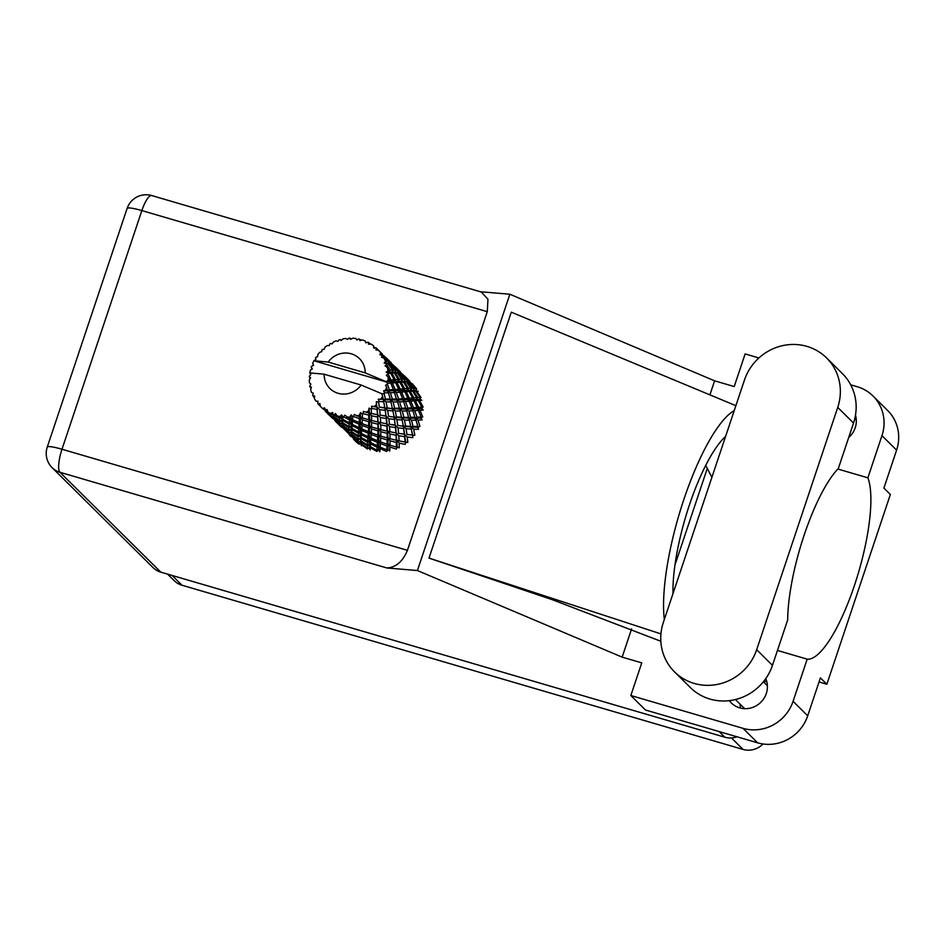 <?xml version="1.0" encoding="UTF-8"?>
<svg xmlns="http://www.w3.org/2000/svg" width="945" height="945" viewBox="0 0 945 945"><rect width="100%" height="100%" fill="white"/><g stroke="black" fill="none" stroke-linecap="round" stroke-linejoin="round"><path stroke-width="1.42" d="M763.017 743.987A20.046 19.124 134.7 0 1 743.053 749.432L181.995 585.227A20.046 19.124 134.7 0 1 174.199 580.643L167.619 574.135M707.332 468.247L674.943 565.075M674.529 671.883L690.334 687.523A50.428 48.112 -45.3 0 0 709.967 699.064A50.428 48.112 -45.3 0 0 772.467 665.351L787.681 619.896A98.268 26.117 106.3 0 1 838.333 468.507L853.536 423.053A50.428 48.112 -45.3 0 0 842.373 373.57L826.568 357.919A50.428 48.112 -45.3 0 0 744.436 380.103L663.355 622.401A50.428 48.112 -45.3 0 0 674.529 671.883A50.428 48.112 -45.3 0 0 694.162 683.424A50.428 48.112 -45.3 0 0 756.673 649.711L837.742 407.401A50.428 48.112 -45.3 0 0 826.568 357.919M766.82 681.699A21.499 20.506 -45.3 0 0 763.843 681.227M740.065 704.131A21.499 20.506 -45.3 0 0 740.656 708.124M729.316 700.647A21.499 20.506 -45.3 0 0 731.3 702.938A21.499 20.506 -45.3 0 0 739.663 707.864A21.499 20.506 -45.3 0 0 761.788 701.261A21.499 20.506 -45.3 0 0 765.781 678.628M881.968 435.645A40.411 38.556 -45.3 0 0 873.015 395.99L887.65 410.484A40.411 38.556 134.7 0 1 896.604 450.127L881.968 435.645L867.864 477.816L837.837 469.027M819.031 681.959L826.863 684.251L890.355 494.483L883.906 488.081L896.604 450.127M631.614 628.862L622.153 657.141L641.761 662.87L630.835 695.52L742.994 728.335A40.411 38.556 -45.3 0 0 793.079 701.32L807.703 715.814L820.402 677.86L826.863 684.251M807.703 715.814A40.411 38.556 134.7 0 1 757.618 742.829L742.994 728.335M630.835 695.52L645.47 710.002L757.618 742.829M758.918 357.954L745.132 353.926L734.218 386.564L714.597 380.823L509.863 294.238L480.32 291.733M622.153 657.141L417.418 570.544L386.836 567.957L59.96 472.287L160.78 572.138L724.827 737.206L719.121 731.56M777.451 650.455L807.184 659.149L793.079 701.32M848.693 437.547A21.499 20.506 -45.3 0 0 855.497 415.198M873.015 395.99A40.411 38.556 -45.3 0 0 857.292 386.741L850.701 384.816M714.597 380.823L709.908 394.856M660.827 641.253L552.163 599.638L428.995 558.105L511.292 312.169L735.871 405.677M509.863 294.238L417.418 570.544M736.982 736.781A20.046 19.124 134.7 0 1 724.827 737.206M160.78 572.138A20.046 19.124 134.7 0 1 152.984 567.555L52.152 467.704A20.046 19.124 -45.3 0 0 59.96 472.287A20.046 5.327 -73.7 0 1 61.992 449.241L407.425 550.333C402.712 561.613 395.861 567.484 386.836 567.957M487.277 311.685L141.856 210.581A20.046 5.327 -73.7 0 1 151.743 195.568L481.265 292.005L487.963 299.211L487.277 311.685L407.425 550.333M807.184 659.149A98.268 26.117 106.3 0 0 854.493 585.286A98.268 26.117 106.3 0 0 867.864 477.816M711.88 477.379L705.714 465.401M734.23 410.591A121.22 32.213 106.3 0 0 683.778 499.692A121.22 32.213 106.3 0 0 664.335 619.495M672.982 593.661A98.268 26.117 -73.7 0 1 725.583 436.425M428.995 558.105L660.945 633.894M387.509 389.907L385.678 389.954A40.411 38.556 -45.3 0 0 386.162 388.572A40.411 38.556 -45.3 0 0 386.611 387.166L387.45 390.887L410.768 390.25L416.048 390.899L415.954 388.584L414.453 388.36L409.622 382.323L410.874 382.725L415.954 388.584M396.711 399.014L392.317 399.121L390.38 392.742L394.514 392.565L396.652 399.995L419.982 399.357L420.041 397.396L417.761 397.526L413.721 391.135L415.741 391.112L420.041 397.396M405.913 408.122L401.519 408.228L399.593 401.861L403.716 401.684L405.866 409.114L421.635 408.63L421.777 407.059L418.635 407.33L415.446 400.786L418.292 400.55L421.777 407.059M415.127 417.241L410.721 417.347L408.795 410.981L412.918 410.791L415.068 418.233L420.915 418.139L421.021 416.958L417.029 417.17L414.69 410.685L418.399 410.437L421.021 416.958M361.061 443.63L360.99 441.787L367.369 445.934L367.321 448.048L361.061 443.63L360.482 441.551L361.403 445.839L361.132 444.386L367.333 448.922L369.353 447.989L370.204 449.974L370.286 447.717L376.771 451.438L378.52 450.044L379.843 451.722L380.091 448.627L386.659 451.497L388.029 449.726L389.742 451.001L389.919 447.056L396.357 449.088L397.254 447.056L399.262 447.859L399.168 443.11L405.275 444.374L405.641 442.201L407.803 442.461L407.26 437.015L412.835 437.63L412.658 435.456L414.843 435.184L413.662 429.184L418.564 429.302L417.855 427.27L419.923 426.455L417.997 420.088L422.12 419.911L420.915 418.139L422.734 416.839L419.982 410.307L423.254 410.024L421.635 408.63L423.1 406.941L419.486 400.456L421.919 400.29L419.982 399.357L420.997 397.372L416.556 391.147L418.174 391.313L415.375 390.722M324.82 410.106A40.411 38.556 -45.3 0 0 325.482 410.579L330.75 414.89L331.104 416.237L325.293 411.063L324.548 407.815L322.717 408.642L320.355 406.338L319.894 403.55L318.288 404.117L320.343 406.267M328.057 412.185A40.411 38.556 -45.3 0 0 330.573 413.497L328.057 412.185L326.994 409.528L325.482 410.579M333.384 414.678A40.411 38.556 -45.3 0 0 334.14 414.961L339.751 418.588L339.704 420.714L333.443 416.284L332.616 412.445L330.573 413.497M337.058 415.859A40.411 38.556 -45.3 0 0 339.857 416.485L339.798 417.525L337.058 415.859L335.44 413.485L334.14 414.961M342.905 416.922A40.411 38.556 -45.3 0 0 343.72 416.993L349.496 419.887L349.26 422.852L342.74 419.261L342.905 416.922L341.677 414.879L339.857 416.485M346.803 417.123A40.411 38.556 -45.3 0 0 349.709 417.029L349.603 418.434L344.712 415.162L343.72 416.993M352.804 416.698A40.411 38.556 -45.3 0 0 353.619 416.556L359.36 418.694L359.159 422.521L352.591 419.781L352.804 416.698L351.174 414.938L349.709 417.029M356.678 415.918A40.411 38.556 -45.3 0 0 359.49 415.103L359.443 416.875L354.21 414.453L353.619 416.556M362.443 414.005A40.411 38.556 -45.3 0 0 363.211 413.686L368.739 415.103L368.774 419.734L362.372 417.832L362.443 414.005L360.482 412.634L359.49 415.103M366.046 412.303A40.411 38.556 -45.3 0 0 368.609 410.827L368.692 412.918L363.341 411.418L363.211 413.686M371.22 409.043A40.411 38.556 -45.3 0 0 371.893 408.535L377.043 409.339L377.504 414.678L371.479 413.52L371.22 409.043L369.046 408.122L368.609 410.827M374.338 406.515A40.411 38.556 -45.3 0 0 376.476 404.448L376.771 406.834L371.539 406.244L371.893 408.535M378.602 402.097A40.411 38.556 -45.3 0 0 379.134 401.448L383.741 401.743L384.816 407.661L379.335 407.141L378.602 402.097L376.311 401.66L376.476 404.448M381.024 398.896A40.411 38.556 -45.3 0 0 382.607 396.404L383.186 399.003L378.284 399.239L379.134 401.448M332.073 343.815L330.585 343.46A40.411 38.556 -45.3 0 0 329.864 343.885L329.285 345.492L327.206 345.598A40.411 38.556 -45.3 0 0 324.832 347.382L324.017 349.473L322.446 349.461A40.411 38.556 -45.3 0 0 321.843 350.052L321.761 351.635L319.658 352.355A40.411 38.556 -45.3 0 0 317.78 354.647L317.567 356.749L315.961 357.234A40.411 38.556 -45.3 0 0 315.512 357.954L315.902 359.383L313.941 360.695A40.411 38.556 -45.3 0 0 313.917 360.754A40.411 38.556 -45.3 0 0 312.677 363.364L313.539 365.325L311.531 366.294A40.411 38.556 -45.3 0 0 311.271 367.085L312.334 368.952L310.421 370.097A40.411 38.556 -45.3 0 0 309.854 372.897L324.135 374.208A21.014 20.046 -45.3 0 0 338.062 393.285A21.014 20.046 -45.3 0 0 361.132 385.028L381.839 393.734L382.607 396.404M309.854 372.897A40.411 38.556 -45.3 0 0 309.842 372.968L310.799 374.645L309.452 376.063A40.411 38.556 -45.3 0 0 309.381 376.878L310.114 378.496M318.288 404.117A40.411 38.556 -45.3 0 1 317.768 403.503L317.981 401.259L315.949 401.082A40.411 38.556 -45.3 0 1 314.425 398.684L314.59 395.92L313.008 396.002A40.411 38.556 -45.3 0 1 312.665 395.27L313.327 393.203L311.531 392.447A40.411 38.556 -45.3 0 1 310.669 389.718L311.413 387.119L309.984 386.729A40.411 38.556 -45.3 0 1 309.83 385.926L310.881 384.142L309.452 382.867A40.411 38.556 -45.3 0 1 309.31 379.984L310.562 377.705L309.381 376.878M320.355 406.338L320.355 406.338A40.411 38.556 -45.3 0 0 322.434 408.252M333.479 418.848L334.92 419.462M330.998 416.875L333.951 418.907M324.277 409.74L325.718 410.343M333.892 418.588L339.952 423.998L340.306 425.344L333.668 419.06M326.415 412.268L331.919 417.761L325.907 411.843M321.796 407.756L324.785 409.799M331.919 417.761L334.459 417.997L332.262 418.139M331.104 416.237L333.479 416.343L331.317 416.769M323.06 409.02L325.257 408.878L322.717 408.642M313.008 396.002L314.472 397.928M317.154 401.341L315.949 401.082M309.984 386.729L311.023 388.478M311.271 367.085L311.968 369.164M315.512 357.954L315.843 359.431M384.095 393.616A40.411 38.556 -45.3 0 0 384.461 392.86L388.419 392.801L390.226 399.133L385.442 399.073L384.095 393.616L381.851 393.77M385.678 389.954L383.646 390.864L384.461 392.86M387.379 384.131A40.411 38.556 -45.3 0 0 387.544 383.316L390.781 383.091L393.415 389.612L389.423 389.824L387.379 384.131L385.489 385.336L386.611 387.166M328.198 362.065L365.195 372.885A21.014 20.046 -45.3 0 0 351.268 353.808A21.014 20.046 -45.3 0 0 328.198 362.065L313.917 360.754L386.552 382.016L387.544 383.316M365.195 372.885L385.903 381.591L401.578 381.142L406.846 381.792L406.752 379.477L405.251 379.24L400.42 373.204L401.672 373.606L406.752 379.477M388.017 380.233A40.411 38.556 -45.3 0 0 388.23 377.338L389.494 380.114L385.903 381.591L386.552 382.016M388.23 374.244A40.411 38.556 -45.3 0 0 388.194 373.417L390.687 373.204L394.159 379.713L391.017 379.996L388.23 374.244L386.34 375.165L388.23 377.338M387.887 370.357A40.411 38.556 -45.3 0 0 387.379 367.522L389.009 370.263L386.186 372.117L388.194 373.417M386.611 364.557A40.411 38.556 -45.3 0 0 386.363 363.778L388.123 363.766L392.435 370.062L390.143 370.18L386.611 364.557L385.064 365.821L387.379 367.522M385.3 360.931A40.411 38.556 -45.3 0 0 384.107 358.344L386.08 360.955L384.154 362.939L386.363 363.778M382.607 355.698A40.411 38.556 -45.3 0 0 382.182 355.013L388.348 361.25L386.848 361.014L382.607 355.698L381.485 357.186L384.107 358.344M380.422 352.544A40.411 38.556 -45.3 0 0 378.602 350.371L380.882 352.78L379.878 354.659L382.182 355.013M382.276 355.048L382.134 353.832L376.488 348.221L375.827 349.827L378.602 350.371M376.488 348.221A40.411 38.556 -45.3 0 0 375.897 347.677L373.629 347.807L373.558 345.752A40.411 38.556 -45.3 0 0 371.231 344.122L368.455 344.181L368.621 342.586A40.411 38.556 -45.3 0 0 367.9 342.208L365.798 342.799L365.136 340.944A40.411 38.556 -45.3 0 0 362.455 339.976L359.821 340.625L359.513 339.149A40.411 38.556 -45.3 0 0 358.71 338.971L356.867 339.964L355.686 338.452A40.411 38.556 -45.3 0 0 352.816 338.192L350.477 339.373L349.721 338.145A40.411 38.556 -45.3 0 0 348.894 338.168L347.417 339.468L345.799 338.428A40.411 38.556 -45.3 0 0 342.917 338.889L340.991 340.495L339.881 339.609A40.411 38.556 -45.3 0 0 339.078 339.834L338.026 341.358L336.101 340.85A40.411 38.556 -45.3 0 0 333.396 342.019L331.99 343.933L330.585 343.46M341.417 340.141L339.881 339.609M410.059 382.43L409.764 381.331M351.363 338.912L349.721 338.145M401.365 373.582L400.562 372.224M409.882 382.382L409.74 381.178L404.342 375.791M409.74 381.178L408.937 380.41L408.701 382.595L408.488 380.114L402.168 373.854L408.488 380.114M416.048 390.899L416.556 388.749L412.28 383.646M400.845 372.484L400.857 373.322M361.297 340.247L359.513 339.149M392.163 364.475L391.36 363.104M400.68 373.275L400.55 372.058L395.14 366.684M400.55 372.058L399.735 371.29L399.499 373.476L399.286 371.007L392.955 364.735L399.286 371.007M414.453 388.36L413.686 390.439L416.556 391.147M408.984 382.205L409.622 382.323M407.342 379.63L406.846 381.792M391.643 363.376L391.655 364.203M374.208 348.28L373.842 346.744M370.605 344.134L368.621 342.586M382.961 355.355L382.158 353.997M391.478 364.156L391.348 362.951L385.938 357.564M391.348 362.951L390.521 362.171L390.285 364.357L390.084 361.888L383.753 355.615L390.084 361.888M408.972 382.193L413.686 388.3L411.796 388.265L407.354 382.028L408.972 382.193L406.208 381.626M417.761 397.526L416.497 399.381L419.486 400.456M415.741 391.112L413.686 390.439L413.686 388.3M411.796 388.265L410.768 390.25L413.721 391.135M405.251 379.24L404.484 381.331L407.354 382.028M396.971 372.495L399.77 373.086L404.484 379.181L402.594 379.146L398.152 372.909L400.42 373.204M398.152 370.523L397.644 372.673L397.55 370.357L396.038 370.121L391.218 364.097L392.47 364.486L397.55 370.357M382.441 354.257L382.453 355.096M373.936 346.827L374.078 347.784M374.019 347.784L373.558 345.752M382.134 353.832L381.319 353.064L381.095 355.249L380.882 352.78M406.527 381.993L410.851 388.289L408.547 388.407L404.519 382.016L406.527 381.993L404.484 381.331L404.484 379.181M412.705 391.171L416.615 397.609L413.898 397.833L410.284 391.336L412.705 391.171L410.768 390.25L410.851 388.289M418.635 407.33L416.969 408.842L419.982 410.307M418.292 400.55L416.497 399.381L416.615 397.609M413.898 397.833L412.433 399.522L415.446 400.786M408.547 388.407L407.295 390.261L410.284 391.336M402.594 379.146L401.578 381.142L404.519 382.016M396.038 370.121L395.27 372.212L397.644 372.673M397.325 372.885L401.649 379.169L399.345 379.288L395.317 372.909L397.325 372.885L395.27 372.212L398.152 372.909M390.58 363.99L391.218 364.097M388.938 361.403L388.442 363.565L388.348 361.25M390.568 363.967L395.282 370.062L393.392 370.038L388.95 363.801L390.568 363.967L387.757 363.388M403.515 382.063L407.413 388.489L404.696 388.714L401.082 382.217L403.515 382.063L401.578 381.142L401.649 379.169M409.09 391.431L412.575 397.951L409.433 398.223L406.244 391.679L409.09 391.431L407.295 390.261L407.413 388.489M414.052 400.916L417.111 407.46L413.532 407.732L410.78 401.2L414.052 400.916L412.433 399.522L412.575 397.951M417.029 417.17L415.068 418.233L417.997 420.088M418.399 410.437L416.969 408.842L417.111 407.46M413.532 407.732L411.701 409.02L414.69 410.685M409.433 398.223L407.767 399.723L410.78 401.2M404.696 388.714L403.231 390.403L406.244 391.679M399.345 379.288L398.093 381.142L401.082 382.217M393.392 370.038L392.364 372.023L395.27 372.212L395.282 370.062M394.301 372.956L398.211 379.37L395.494 379.606L391.88 373.11L394.301 372.956L392.364 372.023L395.317 372.909M386.848 361.014L386.068 363.093L388.442 363.565M388.123 363.766L388.95 363.801M399.889 382.312L403.373 388.832L400.219 389.104L397.042 382.571L399.889 382.312L398.093 381.142L398.211 379.37M404.85 391.797L407.897 398.341L404.33 398.613L401.578 392.08L404.85 391.797L403.231 390.403L403.373 388.832M409.197 401.318L411.819 407.838L407.827 408.051L405.488 401.578L409.197 401.318L407.767 399.723L407.897 398.341M416.036 420.147L417.832 426.467L413.048 426.408L411.512 420.206L416.036 420.147L415.068 418.233L408.653 418.151L411.512 420.206M413.048 426.408L410.91 426.963L417.855 427.27L417.832 426.467M411.158 428.168L412.422 435.007L406.941 434.476L406.09 428.735L411.358 429.089L410.91 426.963L413.662 429.184M410.721 417.347L408.653 418.151L408.63 417.359L403.846 417.3L402.298 411.087L406.834 411.028L408.63 417.359M412.918 410.791L411.819 407.838M407.827 408.051L405.866 409.114L408.795 410.981M404.33 398.613L402.511 399.912L405.488 401.578M400.219 389.104L398.554 390.604L401.578 392.08M395.494 379.606L394.03 381.296L397.042 382.571M390.143 370.18L388.891 372.035L392.364 372.023L392.435 370.062M390.687 373.204L388.891 372.035L391.88 373.11M384.154 362.939L386.068 363.093L386.08 360.955M395.648 382.69L398.695 389.234L395.128 389.505L392.364 382.961L395.648 382.69L394.03 381.296L394.159 379.713M399.983 392.199L402.617 398.731L398.625 398.944L396.286 392.458L399.983 392.199L398.554 390.604L398.695 389.234M409.362 420.194L410.791 426.337L405.629 426.065L404.46 420.076L409.362 420.194L408.653 418.151L401.696 417.844L404.46 420.076M406.941 434.476L412.422 435.007M404.661 436.673L405.121 442.024L399.085 440.866L398.79 435.751L404.661 436.673L404.755 434.487L407.26 437.015M405.629 426.065L403.456 426.349L410.91 426.963L410.791 426.337L412.658 435.456M403.633 428.522L404.377 434.18L398.601 433.353L398.058 427.908L403.633 428.522L403.456 426.349L406.09 428.735M403.846 417.3L401.696 417.844L401.59 417.217L396.439 416.958L395.258 410.957L400.16 411.075L403.456 426.349L397.739 425.368L396.888 419.615L402.145 419.97L403.22 425.888M406.834 411.028L405.866 409.114L399.452 409.043L402.298 411.087M401.519 408.228L399.452 409.043L399.428 408.24L394.644 408.181L393.108 401.979L397.621 401.92L399.428 408.24M403.716 401.684L402.617 398.731M398.625 398.944L396.652 399.995L399.593 401.861M395.128 389.505L393.297 390.793L396.286 392.458M391.017 379.996L389.364 381.496L392.364 382.961M386.186 372.117L388.891 372.035L389.009 370.263M401.554 441.362L404.259 441.87M399.085 440.866L396.994 440.323L399.168 443.11M398.601 433.353L404.377 434.18M396.073 435.255L396.298 440.264L390.049 438.74L389.966 433.991L396.073 435.255L396.439 433.082L398.79 435.751M397.739 425.368L403.456 426.349L405.641 442.201M395.447 427.565L395.92 432.904L389.883 431.747L389.588 426.632L395.447 427.565L395.553 425.368L398.058 427.908M396.439 416.958L394.254 417.229L401.696 417.844L401.968 419.096M394.431 419.403L395.175 425.061L389.399 424.246L388.844 418.789L394.431 419.403L394.254 417.229L396.888 419.615M400.16 411.075L399.452 409.043L392.494 408.724L395.258 410.957M394.644 408.181L392.494 408.724L387.237 407.838L386.056 401.838L390.958 401.968L394.254 417.229L388.525 416.249L387.686 410.508L392.943 410.851L394.018 416.78M397.621 401.92L396.652 399.995L390.25 399.924L393.108 401.979M392.317 399.121L390.25 399.924L390.226 399.133M394.514 392.565L393.415 389.612M389.423 389.824L387.45 390.887L390.38 392.742M390.781 383.091L389.364 381.496L389.494 380.114M392.246 432.231L395.104 432.763M396.357 442.449L396.38 447.079L389.99 445.166L390.049 440.807L396.357 442.449L396.994 440.323L396.298 440.264M389.99 445.166L388.111 444.115L389.919 447.056M389.399 424.246L395.553 425.368L397.254 447.056L396.38 447.079M390.049 438.74L388.052 437.937L390.049 440.807M389.883 431.747L387.793 431.215L389.966 433.991M386.871 426.148L387.096 431.144L380.859 429.632L380.764 424.872L386.871 426.148L387.237 423.974L389.588 426.632M388.525 416.249L394.254 417.229L395.175 425.061M386.245 418.446L386.718 423.797L380.681 422.639L380.386 417.525L386.245 418.446L386.34 416.249L388.844 418.789M387.237 407.838L385.052 408.122L392.494 408.724L392.754 409.941M385.229 410.295L385.973 415.942L380.197 415.127L379.642 409.681L385.229 410.295L385.052 408.122L387.686 410.508M390.958 401.968L390.25 399.924L383.292 399.617L386.056 401.838M385.442 399.073L383.292 399.617L383.186 399.003L384.816 407.661M388.419 392.801L387.45 390.887L383.646 390.864M382.985 423.1L385.773 423.632M387.155 433.33L387.178 437.96L380.776 436.058L380.847 431.7L387.155 433.33L387.793 431.215L387.096 431.144M387.155 439.98L387.048 444.209L380.528 441.894L380.717 437.948L387.155 439.98L388.052 437.937L387.178 437.96M386.978 446.04L386.765 449.855L380.197 447.127L380.433 443.595L386.978 446.04L388.111 444.115L387.048 444.209M380.197 447.127L378.673 445.627L380.091 448.627M380.197 415.127L386.34 416.249L388.052 437.937L388.029 449.726L386.765 449.855M380.528 441.894L378.815 440.606L380.433 443.595M380.776 436.058L378.91 435.007L380.717 437.948M380.859 429.632L378.851 428.829L380.847 431.7M380.681 422.639L378.579 422.096L380.764 424.872M377.669 417.029L377.894 422.025L371.645 420.513L371.562 415.765L377.669 417.029L378.035 414.855L380.386 417.525M379.335 407.141L385.052 408.122L385.973 415.942M377.043 409.339L377.138 407.141L379.642 409.681M324.135 374.208L361.132 385.028M383.741 401.743L383.292 399.617L383.741 401.743M378.284 399.239L383.209 399.262M373.854 414.005L376.582 414.512M377.941 424.222L377.976 428.853L371.574 426.939L371.645 422.58L377.941 424.222L378.579 422.096L377.894 422.025M377.953 430.861L377.846 435.09L371.338 432.786L371.515 428.829L377.953 430.861L378.851 428.829L377.976 428.853M377.764 436.921L377.563 440.748L370.995 438.007L371.231 434.476L377.764 436.921L378.91 435.007L377.846 435.09M377.457 442.378L377.209 445.78L370.641 442.614L370.889 439.519L377.457 442.378L378.815 440.606L377.563 440.748M377.102 447.233L376.866 450.186L370.357 446.595L370.534 443.926L377.102 447.233L378.673 445.627L377.209 445.78M370.357 446.595L369.259 444.752L370.286 447.717M371.539 406.244L377.138 407.141L378.91 435.007L378.52 450.044L376.866 450.186M370.641 442.614L369.318 440.925L370.534 443.926M370.995 438.007L369.471 436.507L370.889 439.519M371.338 432.786L369.625 431.499L371.231 434.476M371.574 426.939L369.708 425.888L371.515 428.829M371.645 420.513L369.649 419.71L371.645 422.58M371.479 413.52L369.377 412.989L371.562 415.765M376.311 401.66L376.771 406.834M368.751 421.753L368.644 425.982L362.136 423.667L362.313 419.71L368.751 421.753L369.649 419.71L368.774 419.734M368.562 427.813L368.361 431.629L361.793 428.888L362.029 425.368L368.562 427.813L369.708 425.888L368.644 425.982M368.255 433.271L368.007 436.661L361.439 433.495L361.675 430.4L368.255 433.271L369.625 431.499L368.361 431.629M367.9 438.114L367.664 441.079L361.144 437.488L361.333 434.806L367.9 438.114L369.471 436.507L368.007 436.661M367.57 442.331L367.416 444.871L360.99 440.854L361.084 438.598L367.57 442.331L369.318 440.925L367.664 441.079M367.369 445.934L369.259 444.752L369.353 447.989L367.321 448.048M360.99 440.854L360.151 438.87L360.99 441.787M368.739 415.103L369.377 412.989L369.649 419.71L369.259 444.752L367.416 444.871M361.144 437.488L360.057 435.633L361.084 438.598M361.439 433.495L360.116 431.818L361.333 434.806M361.793 428.888L360.258 427.388L361.675 430.4M362.136 423.667L360.423 422.38L362.029 425.368M362.372 417.832L360.506 416.78L362.313 419.71M369.046 408.122L369.377 412.989L368.692 412.918M359.053 424.163L358.805 427.553L352.237 424.388L352.473 421.281L359.053 424.163L360.423 422.38L359.159 422.521M358.687 428.995L358.462 431.971L351.942 428.368L352.131 425.699L358.687 428.995L360.258 427.388L358.805 427.553M358.368 433.212L358.202 435.751L351.8 431.747L351.883 429.491L358.368 433.212L360.116 431.818L358.462 431.971M358.155 436.814L358.12 438.941L351.859 434.523L351.788 432.668L358.155 436.814L360.057 435.633L358.202 435.751M358.131 439.803L358.261 441.539L352.202 436.72L351.93 435.267L358.131 439.803L360.151 438.87L358.12 438.941M352.202 436.72L351.268 432.432L349.059 432.42L343 427.612L342.728 426.148L348.929 430.696L349.059 432.42M358.368 442.236L358.71 443.571L352.379 437.311L358.368 442.236L360.482 441.551L358.261 441.539M354.021 439.602L358.923 444.103L361.096 443.689L358.71 443.571M351.859 434.523L352.06 436.082M351.8 431.747L350.949 429.762L351.788 432.668M351.942 428.368L350.855 426.514L351.883 429.491M352.237 424.388L350.914 422.698L352.131 425.699M352.591 419.781L351.056 418.281L352.473 421.281M359.36 418.694L360.506 416.78L359.443 416.875M349.166 424.104L349 426.644L342.586 422.628L342.669 420.371L349.166 424.104L350.914 422.698L349.26 422.852M348.953 427.695L348.918 429.821L342.645 425.404L342.586 423.561L348.953 427.695L350.855 426.514L349 426.644M343 427.612L342.066 423.313L339.846 423.301L333.798 418.505L333.526 417.04L339.728 421.588L339.846 423.301M349.166 433.117L349.508 434.464L343.177 428.191L349.166 433.117L351.268 432.432L350.949 429.762L348.918 429.821M349.414 435.102L352.355 437.133M350.678 436.366L352.863 436.224L350.335 435.988M349.721 434.983L351.883 434.57L349.508 434.464M343.094 427.695L344.122 428.569M348.929 430.696L350.949 429.762L351.056 418.281L349.603 418.434M342.645 425.404L342.846 426.939M342.586 422.628L341.747 420.643L342.586 423.561M342.74 419.261L341.653 417.406L342.669 420.371M349.496 419.887L351.056 418.281L351.174 414.938M333.798 418.505L333.443 416.284M335.617 421.375L341.121 426.868L335.121 420.962M340.2 425.982L343.153 428.026M341.476 427.246L343.661 427.105L341.121 426.868M340.519 425.876L342.692 425.463L340.306 425.344M339.952 423.998L342.066 423.313L341.747 420.643L339.704 420.714M339.728 421.588L341.747 420.643L341.653 417.406L339.798 417.525M339.751 418.588L341.653 417.406L341.677 414.879M332.616 412.445L333.644 417.808M330.656 414.193L332.864 414.205L330.75 414.89M360.482 412.634L360.057 435.633L361.25 445.166M172.132 575.458L181.995 585.227M743.053 749.432L731.454 737.939M151.743 195.568A20.046 20.046 0 0 0 127.102 208.443A20.046 2.752 18.5 0 1 141.856 210.581L61.992 449.241A20.046 2.752 18.5 0 0 47.25 447.103A20.046 20.046 0 0 0 52.152 467.704M853.536 423.053L837.742 407.401M772.467 665.351L756.673 649.711M763.418 681.758L767.399 685.704M854.823 418.552L856.3 420.017M127.102 208.443L47.25 447.103M735.434 699.536L744.66 708.667M409.433 380.823L405.783 377.209M400.231 371.704L396.581 368.089M391.017 362.596L387.379 358.982M381.815 353.477L378.177 349.874M357.175 442.803L353.524 439.189"/></g></svg>
